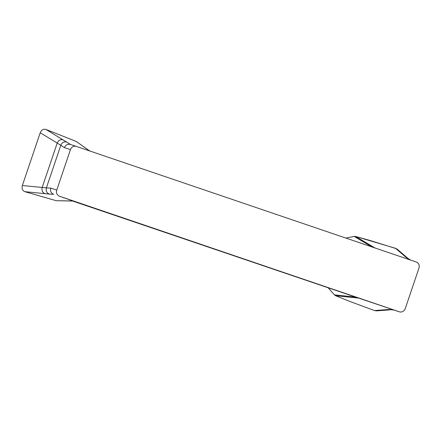 <?xml version="1.0" encoding="UTF-8"?>
<svg xmlns="http://www.w3.org/2000/svg" width="441" height="441" viewBox="0 0 441 441"><rect width="100%" height="100%" fill="white"/><g stroke="black" fill="none" stroke-linecap="round" stroke-linejoin="round"><path stroke-width="0.66" d="M76.299 146.39A4.928 4.542 -71.8 0 0 70.455 149.609L56.757 190.088A4.928 4.542 -71.8 0 0 59.474 196.217L399.37 311.809A4.928 4.542 -71.8 0 0 399.408 311.82A4.928 4.542 -71.8 0 0 405.251 308.601L418.95 268.128A4.928 4.542 -71.8 0 0 416.232 261.998L76.337 146.406A4.928 4.542 -71.8 0 0 76.299 146.39L70.301 144.416M328.341 287.995L334.438 294.88L355.545 297.069L72.633 201.041M355.545 297.069L399.37 311.809M59.474 196.217L72.93 200.953M89.887 151.081L76.26 141.462L45.985 129.439L70.593 144.516M89.881 151.153L76.26 141.462M45.985 129.439C43.411 128.761 41.487 129.875 40.208 132.774L22.359 185.512L42.182 187.458C41.471 190.545 42.479 192.623 45.203 193.682L24.911 191.692L56.211 200.699L73.024 200.969M56.211 200.699L72.974 201.046M45.203 193.682L49.425 194.095C46.696 193.037 45.688 190.964 46.399 187.872L50.754 188.109L56.757 190.088M63.388 139.957C60.582 139.136 58.521 140.166 57.209 143.055L40.208 132.774M22.359 185.512C21.609 188.588 22.458 190.65 24.911 191.692M70.455 149.609L64.458 147.636L57.209 143.055L42.182 187.458L46.399 187.872L60.83 145.243C62.142 142.355 64.199 141.324 67.004 142.145M397.258 249.237L406.139 256.833L404.447 255.945L395.511 248.305L355.678 236.486L374.944 247.952M396.564 248.746L369.718 240.384L355.678 236.486L354.228 236.426L345.838 238.057M371.78 246.877L354.228 236.426M334.438 294.88L335.629 295.724L349.14 301.175L374.442 310.558L388.719 309.483L393.025 309.714M358.643 298.099L335.629 295.724M404.447 255.945L406.299 257.533L407.567 258.101L406.133 256.827M374.442 310.558L376.62 310.866M397.358 249.319L395.511 248.305M64.458 147.636C65.648 144.929 67.611 143.86 70.334 144.428L76.26 146.379M53.477 194.238C50.969 193.031 50.059 190.986 50.754 188.109M335.86 295.029L335.629 295.724L349.14 301.175L374.442 310.558L376.542 310.872M398.521 250.879L397.6 249.551M53.73 194.327L49.425 194.095M409.887 259.903L406.299 257.533M386.266 309.665L388.24 309.99L376.493 310.877M393.934 310.017L388.719 309.483M399.408 311.82L393.405 309.847M410.543 260.063L407.567 258.095M390.136 309.814L388.24 309.99"/></g></svg>
